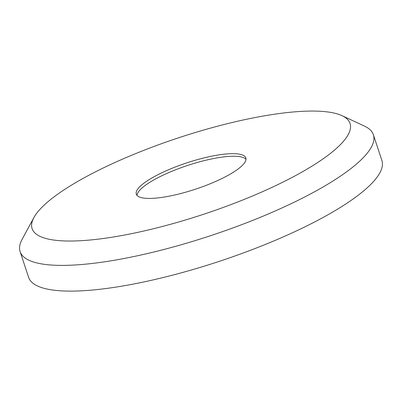 <?xml version="1.0" encoding="UTF-8"?>
<svg xmlns="http://www.w3.org/2000/svg" width="402" height="402" viewBox="0 0 402 402"><rect width="100%" height="100%" fill="white"/><g stroke="black" fill="none" stroke-linecap="round" stroke-linejoin="round"><path stroke-width="0.6" d="M245.994 159.308A57.677 13.854 -18.3 0 0 171.307 171.518A57.677 13.854 -18.3 0 0 137.002 195.357M211.688 183.146A57.677 13.854 -18.3 0 0 245.833 157.936A57.677 13.854 -18.3 0 0 170.458 168.946A57.677 13.854 -18.3 0 0 136.313 194.156A57.677 13.854 -18.3 0 0 211.688 183.146M33.914 217.537L22.12 239.296A186.056 44.697 -18.3 0 0 20.1 251.612A186.056 44.697 -18.3 0 0 263.245 216.095A186.056 44.697 -18.3 0 0 373.388 134.77A186.056 44.697 -18.3 0 0 364.418 126.087L341.981 115.65A167.448 40.225 -18.3 0 0 131.223 155.433A167.448 40.225 -18.3 0 0 33.914 217.537A167.448 40.225 -18.3 0 0 90.988 239.924A167.448 40.225 -18.3 0 0 250.923 196.658A167.448 40.225 -18.3 0 0 341.981 115.65M20.1 251.612L28.607 277.335A186.056 44.697 -18.3 0 0 271.752 241.818A186.056 44.697 -18.3 0 0 381.895 160.493L373.388 134.77"/></g></svg>
